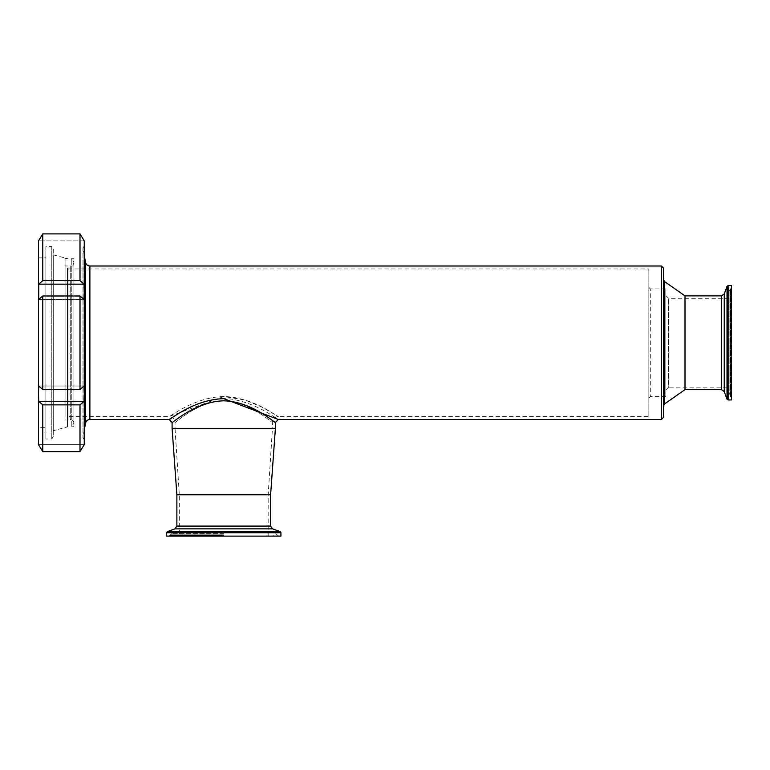 <?xml version="1.0" encoding="UTF-8"?>
<svg xmlns="http://www.w3.org/2000/svg" width="770" height="770" viewBox="0 0 770 770"><rect width="100%" height="100%" fill="white"/><g stroke="black" fill="none" stroke-linecap="round" stroke-linejoin="round"><path stroke-width="0.58" stroke-dasharray="3.85 2.89" d="M731.5 285.555L731.5 399.948M731.5 391.824L731.5 293.678L731.5 391.824L730.22 393.152L730.22 292.35L730.22 393.152C728.805 394.24 728.805 395.328 730.22 396.415L731.5 397.744L731.5 287.768L731.5 397.744M731.5 387.185L731.5 298.327L731.5 387.185L668.62 387.185L668.62 298.327L668.62 387.185L665.819 389.986L665.819 295.516L665.819 389.986M280.935 536.113L166.551 536.113M176.879 494.783L270.607 494.783M223.743 536.113L168.755 536.113L223.743 536.113M223.743 494.783L179.314 494.783L223.743 494.783M65.065 410.708L65.065 265.997L65.065 410.708M68.02 419.506L68.02 265.997L68.02 419.506L65.065 419.506M65.065 417.244L65.065 258.614L65.065 417.244M67.471 268.268L67.471 426.888L67.471 268.268M53.265 249.076L53.265 436.436L53.265 249.076L51.782 246.516L51.782 438.987L51.782 246.516L45.882 246.516L45.882 438.987L45.882 246.516M84.257 255.178L82.987 247.978L82.987 437.533L82.987 247.978L84.257 245.774L84.257 439.728L84.036 284.159L38.721 284.159L38.721 299.501L42.764 295.988L79.993 295.988L84.036 299.501L38.721 299.501L84.036 299.501L84.257 291.83L84.257 393.672L84.036 386.011L38.721 386.011L38.5 393.672L38.721 401.343L42.764 404.856L79.993 404.856L84.036 401.343L38.721 401.343M84.036 401.343L84.257 444.598L38.5 444.598L38.5 291.83L38.5 393.672M84.036 444.598L38.721 444.598L42.764 451.624L79.993 451.624L84.036 444.598M84.036 386.011L38.721 386.011L42.764 389.514L79.993 389.514L84.036 386.011M84.036 284.159L79.993 280.646L42.764 280.646L38.721 284.159M38.5 291.83L38.5 240.904L42.764 233.888L79.993 233.888L79.993 280.646M79.993 233.888L84.257 240.904L84.257 291.83M79.993 295.988L79.993 389.514M79.993 404.856L79.993 451.624M42.764 233.888L42.764 280.646M42.764 295.988L42.764 389.514M42.764 404.856L42.764 451.624M84.036 240.904L38.721 240.904L84.036 240.904M45.882 257.883L45.882 427.629L45.882 257.883L38.5 257.883L38.5 427.629L45.882 427.629M53.265 430.7L53.265 254.812L53.265 430.7L67.471 426.888L65.065 426.888M68.02 416.551L68.02 268.951L68.02 416.551L169.131 416.551C169.381 417.446 193.617 397.204 223.743 396.512C253.802 397.185 278.134 417.446 278.355 416.551L262.204 407.234L245.014 400.005L223.743 396.512L169.131 416.551C172.711 416.907 174.674 418.88 175.031 422.461C175.262 423.423 196.851 401.565 223.772 400.804C250.645 401.584 272.224 423.423 272.455 422.461C272.243 423.423 250.548 401.545 223.743 400.804C196.87 401.565 175.252 423.423 175.031 422.461L175.031 428.361L223.743 428.361L172.085 428.361M84.257 430.324L82.987 437.533L84.257 439.728M275.4 428.361L175.031 428.361L179.314 494.783L179.314 536.113M268.172 536.113L268.172 494.783L272.455 428.361L223.743 428.361L272.455 428.361L272.455 422.451C272.811 418.88 274.775 416.907 278.355 416.551L648.841 416.551L648.841 268.951L648.841 416.551M663.605 405.752L663.605 279.751L663.605 405.752M663.605 268.21L663.605 417.292M685.002 389.62L685.002 295.892M665.819 396.627L665.819 288.875L665.819 396.627L650.313 396.627L650.313 288.875L650.313 396.627L648.841 398.109L648.841 287.403L648.841 398.109M661.391 419.506L661.391 265.997M275.4 422.461C275.429 423.741 247.237 396.868 215.831 401.401C191.143 405.829 172.249 423.134 172.085 422.461M172.278 417.465C180.719 412.374 205.446 395.299 232.165 399.235C258.364 403.576 278.163 420.16 278.355 419.506M73.93 419.506L73.93 265.997L73.93 419.506L70.234 419.506L70.234 265.997L70.234 419.506C72.476 419.727 73.708 420.959 73.93 423.202L73.93 262.31L73.93 423.202L71.264 426.744L71.264 258.768L71.264 426.744L73.93 426.744L73.93 258.768L73.93 426.744M728.122 285.555L728.122 399.948M727.015 399.168L727.015 286.334M724.243 293.947L724.243 391.564M721.461 389.62L721.461 295.892M730.778 392.912L730.778 292.59L730.778 392.912M730.22 396.415L730.22 289.096L730.22 396.415M730.778 396.656L730.778 288.856L730.778 396.656M280.935 532.734L166.551 532.734M167.321 531.627L280.164 531.627M272.551 528.855L174.934 528.855M176.879 526.083L270.607 526.083M223.743 535.391L169.843 535.391L223.743 535.391M223.743 534.832L170.083 534.832L223.743 534.832M85.518 423.163L85.518 262.339M89.878 419.506L89.878 265.997M664.549 281.56L664.549 403.942M731.5 287.768L729.142 290.723L731.5 293.678M729.142 290.723L729.142 394.779L729.142 290.723M278.73 536.113L275.775 533.754L272.821 536.113M168.755 536.113L171.71 533.754L174.665 536.113M223.743 533.754L171.71 533.754L223.743 533.754M68.02 265.997L65.065 265.997M53.265 254.812L67.471 258.614L65.065 258.614M53.265 436.436L51.782 438.987L45.882 438.987M665.819 288.875L650.313 288.875L648.841 287.403M665.819 295.516L668.62 298.327L731.5 298.327M68.02 268.951L648.841 268.951M73.93 265.997L70.234 265.997C72.476 265.785 73.708 264.553 73.93 262.31L71.264 258.768L73.93 258.768"/><path stroke-width="1.16" d="M728.122 399.948L728.122 285.555L731.5 285.555L731.5 399.948L728.122 399.948L727.015 399.168L724.243 391.564L724.243 293.947L727.015 286.334L727.015 399.168M685.002 389.62L664.549 403.942L664.549 281.56L685.002 295.892L685.002 389.62L721.461 389.62L724.243 391.564M166.551 532.734L166.551 536.113L280.935 536.113L280.935 532.734L280.164 531.627L167.321 531.627L166.551 532.734L280.935 532.734M167.321 531.627L174.934 528.855L272.551 528.855L270.607 526.083L270.607 494.783L176.879 494.783L172.085 428.361L275.4 428.361L275.4 422.461L278.355 419.506L223.743 398.658C193.607 399.389 169.304 420.478 169.131 419.506L172.278 417.465M84.036 284.159L38.721 284.159L42.764 280.646L79.993 280.646L84.036 284.159L84.257 291.83L84.257 245.774M38.5 427.629L38.5 393.672L38.5 444.598L42.764 451.624L79.993 451.624L84.257 444.598L84.257 393.672L84.036 401.343L38.721 401.343L38.5 393.672L38.721 386.011L42.764 389.514L79.993 389.514L84.036 386.011L84.257 393.672L84.257 291.83L84.036 299.501L79.993 295.988L42.764 295.988L38.721 299.501L38.721 284.159M84.036 401.343L79.993 404.856L42.764 404.856L38.721 401.343M79.993 451.624L79.993 404.856M79.993 389.514L79.993 295.988M42.764 451.624L42.764 404.856M42.764 389.514L42.764 295.988M38.5 393.672L38.5 257.883M84.257 291.83L84.257 240.904L79.993 233.888L42.764 233.888L38.5 240.904L38.5 291.83M79.993 280.646L79.993 233.888M42.764 280.646L42.764 233.888M85.518 423.163L85.518 262.339C86.086 264.611 87.539 265.833 89.878 265.997L89.878 419.506C87.539 419.679 86.086 420.892 85.518 423.163L84.257 430.324M664.549 403.942L663.605 405.752M663.605 417.292L663.605 268.21L661.391 265.997L661.391 419.506L663.605 417.292M172.085 428.361L172.085 422.461C172.249 423.462 195.243 401.565 223.743 400.804C252.165 401.536 275.198 423.433 275.4 422.461M89.878 419.506L169.131 419.506L172.085 422.461M278.355 419.506L661.391 419.506M724.243 293.947L721.461 295.892L721.461 389.62M270.607 526.083L176.879 526.083L176.879 494.783M728.122 285.555L727.015 286.334M272.551 528.855L280.164 531.627M174.934 528.855L176.879 526.083M85.518 262.339L84.257 255.178M270.607 494.783L275.4 428.361M664.549 281.56L663.605 279.751M685.002 295.892L721.461 295.892M89.878 265.997L661.391 265.997"/></g></svg>
